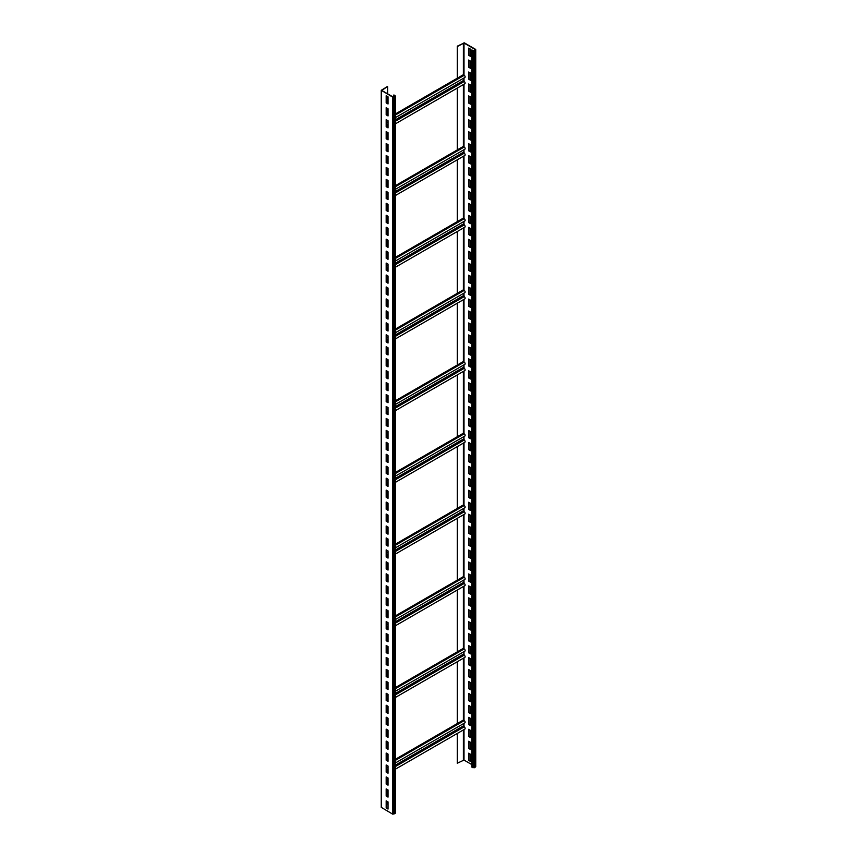 <?xml version="1.0" encoding="UTF-8"?>
<svg xmlns="http://www.w3.org/2000/svg" width="857" height="857" viewBox="0 0 857 857"><rect width="100%" height="100%" fill="white"/><g stroke="black" fill="none" stroke-linecap="round" stroke-linejoin="round"><path stroke-width="1.29" d="M387.621 801.659L387.621 803.812L386.486 804.466M395.431 96.027L395.431 813.079L392.688 814.15L381.258 807.337L381.258 90.296L387.31 86.589L381.826 90.478L392.999 96.927L394.991 96.027L393.931 94.956L395.431 96.027L392.688 97.109L381.258 90.296M388.028 96.809L386.175 95.727L386.175 102.904L388.028 103.976L388.028 96.809M388.028 108.753L386.175 107.682L386.175 114.849L388.028 115.931L388.028 108.753M388.028 120.708L386.175 119.637L386.175 126.804L388.028 127.875L388.028 120.708M388.028 132.664L386.175 131.582L386.175 138.759L388.028 139.83L388.028 132.664M388.028 144.608L386.175 143.537L386.175 150.703L388.028 151.785L388.028 144.608M388.028 156.563L386.175 155.481L386.175 162.659L388.028 163.73L388.028 156.563M388.028 168.508L386.175 167.436L386.175 174.603L388.028 175.685L388.028 168.508M388.028 180.463L386.175 179.392L386.175 186.558L388.028 187.629L388.028 180.463M388.028 192.418L386.175 191.336L386.175 198.503L388.028 199.585L388.028 192.418M388.028 204.362L386.175 203.291L386.175 210.458L388.028 211.529L388.028 204.362M388.028 216.318L386.175 215.236L386.175 222.413L388.028 223.484L388.028 216.318M388.028 228.262L386.175 227.191L386.175 234.357L388.028 235.439L388.028 228.262M388.028 240.217L386.175 239.135L386.175 246.313L388.028 247.384L388.028 240.217M388.028 252.162L386.175 251.09L386.175 258.257L388.028 259.339L388.028 252.162M388.028 264.117L386.175 263.045L386.175 270.212L388.028 271.283L388.028 264.117M388.028 276.072L386.175 274.99L386.175 282.167L388.028 283.238L388.028 276.072M388.028 288.016L386.175 286.945L386.175 294.112L388.028 295.194L388.028 288.016M388.028 299.971L386.175 298.889L386.175 306.067L388.028 307.138L388.028 299.971M388.028 311.916L386.175 310.845L386.175 318.011L388.028 319.093L388.028 311.916M388.028 323.871L386.175 322.8L386.175 329.966L388.028 331.038L388.028 323.871M388.028 335.826L386.175 334.744L386.175 341.922L388.028 342.993L388.028 335.826M388.028 347.771L386.175 346.699L386.175 353.866L388.028 354.948L388.028 347.771M388.028 359.726L386.175 358.644L386.175 365.821L388.028 366.892L388.028 359.726M388.028 371.67L386.175 370.599L386.175 377.766L388.028 378.848L388.028 371.67M388.028 383.625L386.175 382.554L386.175 389.721L388.028 390.792L388.028 383.625M388.028 395.58L386.175 394.499L386.175 401.665L388.028 402.747L388.028 395.58M388.028 407.525L386.175 406.454L386.175 413.62L388.028 414.692L388.028 407.525M388.028 419.48L386.175 418.398L386.175 425.575L388.028 426.647L388.028 419.48M388.028 431.425L386.175 430.353L386.175 437.52L388.028 438.602L388.028 431.425M388.028 443.38L386.175 442.298L386.175 449.475L388.028 450.546L388.028 443.38M388.028 455.324L386.175 454.253L386.175 461.42L388.028 462.501L388.028 455.324M388.028 467.279L386.175 466.208L386.175 473.375L388.028 474.446L388.028 467.279M388.028 479.234L386.175 478.152L386.175 485.33L388.028 486.401L388.028 479.234M388.028 491.179L386.175 490.108L386.175 497.274L388.028 498.356L388.028 491.179M388.028 503.134L386.175 502.052L386.175 509.229L388.028 510.301L388.028 503.134M388.028 515.078L386.175 514.007L386.175 521.174L388.028 522.256L388.028 515.078M388.028 527.034L386.175 525.962L386.175 533.129L388.028 534.2L388.028 527.034M388.028 538.989L386.175 537.907L386.175 545.084L388.028 546.155L388.028 538.989M388.028 550.933L386.175 549.862L386.175 557.029L388.028 558.111L388.028 550.933M388.028 562.888L386.175 561.806L386.175 568.984L388.028 570.055L388.028 562.888M388.028 574.833L386.175 573.762L386.175 580.928L388.028 582.01L388.028 574.833M388.028 586.788L386.175 585.717L386.175 592.883L388.028 593.955L388.028 586.788M388.028 598.743L386.175 597.661L386.175 604.828L388.028 605.91L388.028 598.743M388.028 610.687L386.175 609.616L386.175 616.783L388.028 617.854L388.028 610.687M388.028 622.643L386.175 621.561L386.175 628.738L388.028 629.809L388.028 622.643M388.028 634.587L386.175 633.516L386.175 640.682L388.028 641.764L388.028 634.587M388.028 646.542L386.175 645.46L386.175 652.638L388.028 653.709L388.028 646.542M388.028 658.487L386.175 657.415L386.175 664.582L388.028 665.664L388.028 658.487M388.028 670.442L386.175 669.371L386.175 676.537L388.028 677.608L388.028 670.442M388.028 682.397L386.175 681.315L386.175 688.492L388.028 689.564L388.028 682.397M388.028 694.341L386.175 693.27L386.175 700.437L388.028 701.519L388.028 694.341M388.028 706.297L386.175 705.215L386.175 712.392L388.028 713.463L388.028 706.297M388.028 718.241L386.175 717.17L386.175 724.336L388.028 725.418L388.028 718.241M388.028 730.196L386.175 729.125L386.175 736.292L388.028 737.363L388.028 730.196M388.028 742.151L386.175 741.069L386.175 748.247L388.028 749.318L388.028 742.151M388.028 754.096L386.175 753.024L386.175 760.191L388.028 761.273L388.028 754.096M388.028 766.051L386.175 764.969L386.175 772.146L388.028 773.218L388.028 766.051M388.028 777.995L386.175 776.924L386.175 784.091L388.028 785.173L388.028 777.995M388.028 789.95L386.175 788.879L386.175 796.046L388.028 797.117L388.028 789.95M388.028 801.906L386.175 800.824L386.175 807.99L388.028 809.072L388.028 801.906M387.621 796.528L387.621 789.715M387.621 784.573L387.621 777.76M387.621 760.673L387.621 753.86M387.621 748.718L387.621 741.905M387.621 736.774L387.621 729.96M387.621 724.818L387.621 718.005M387.621 712.863L387.621 706.061M387.621 688.964L387.621 682.151M387.621 677.019L387.621 670.206M387.621 665.064L387.621 658.251M387.621 653.109L387.621 646.307M387.621 641.165L387.621 634.351M387.621 617.265L387.621 610.452M387.621 605.31L387.621 598.497M387.621 593.365L387.621 586.552M387.621 581.41L387.621 574.597M387.621 569.455L387.621 562.642M387.621 545.555L387.621 538.742M387.621 533.611L387.621 526.798M387.621 521.656L387.621 514.843M387.621 509.701L387.621 502.898M387.621 497.756L387.621 490.943M387.621 473.857L387.621 467.044M387.621 461.902L387.621 455.088M387.621 449.946L387.621 443.144M387.621 438.002L387.621 431.189M387.621 426.047L387.621 419.234M387.621 402.147L387.621 395.334M387.621 390.203L387.621 383.39M387.621 378.248L387.621 371.435M387.621 366.293L387.621 359.479M387.621 354.348L387.621 347.535M387.621 330.448L387.621 323.635M387.621 318.493L387.621 311.68M387.621 306.538L387.621 299.736M387.621 294.594L387.621 287.781M387.621 282.639L387.621 275.825M387.621 258.739L387.621 251.926M387.621 246.784L387.621 239.981M387.621 234.839L387.621 228.026M387.621 222.884L387.621 216.071M387.621 210.94L387.621 204.127M387.621 187.04L387.621 180.227M387.621 175.085L387.621 168.272M387.621 163.13L387.621 156.317M387.621 151.186L387.621 144.372M387.621 139.23L387.621 132.417M387.621 115.331L387.621 108.518M387.621 103.376L387.621 96.573M387.621 93.82L387.621 86.771M395.431 759.27L463.273 720.094L464.205 720.641L395.431 760.341M457.584 723.383L457.584 661.572M457.584 589.862L457.584 651.684L463.273 648.395L464.205 648.931L395.431 688.642M457.584 518.153L457.584 579.975L463.273 576.686L464.205 577.232L395.431 616.933M457.584 446.454L457.584 508.276L463.273 504.987L464.205 505.523L395.431 545.234M457.584 374.745L457.584 436.567L463.273 433.278L464.205 433.813L395.431 473.525M457.584 303.046L457.584 364.868L463.273 361.579L464.205 362.115L395.431 401.826M457.584 231.336L457.584 293.158L463.273 289.87L464.205 290.405L395.431 330.116M457.584 159.638L457.584 221.449L463.273 218.171L464.205 218.706L395.431 258.407M457.584 87.928L457.584 149.75L463.273 146.461L464.205 146.997L395.431 186.708M457.274 78.223L457.274 46.192L457.584 78.041L463.273 74.763L464.205 75.298L395.431 114.999M457.584 46.374L464.001 43.032L475.174 49.481L473.932 50.563L471.757 50.017L473 50.734L475.485 50.017L475.485 49.299L464.312 42.85L457.274 46.192M457.274 733.453L457.274 763.244L464.001 760.073L471.757 764.551M457.584 763.416L457.584 733.271M395.431 769.158L464.869 729.071A1.318 0.761 -120 0 0 465.062 728.011A1.318 0.761 -120 0 0 464.205 726.854L463.583 723.587M395.431 762.944L464.869 722.847A1.318 0.761 -120 0 0 465.062 721.798A1.318 0.761 -120 0 0 464.205 720.641M457.274 723.565L457.274 661.743M457.274 651.856L457.274 590.044M457.274 580.157L457.274 518.335M457.274 508.447L457.274 446.636M457.274 436.749L457.274 374.927M457.274 365.039L457.274 303.228M457.274 293.34L457.274 231.519M457.274 221.631L457.274 159.82M457.274 149.932L457.274 88.11M471.757 50.017L471.757 767.069L474.242 767.786L475.742 766.704L475.742 49.663M470.514 49.181L468.661 48.11L468.661 55.277L470.514 56.358L470.514 49.181M470.514 61.136L468.661 60.054L468.661 67.232L470.514 68.303L470.514 61.136M470.514 73.081L468.661 72.009L468.661 79.176L470.514 80.258L470.514 73.081M470.514 85.036L468.661 83.965L468.661 91.131L470.514 92.202L470.514 85.036M470.514 96.991L468.661 95.909L468.661 103.086L470.514 104.158L470.514 96.991M470.514 108.935L468.661 107.864L468.661 115.031L470.514 116.113L470.514 108.935M470.514 120.891L468.661 119.809L468.661 126.986L470.514 128.057L470.514 120.891M470.514 132.835L468.661 131.764L468.661 138.93L470.514 140.012L470.514 132.835M470.514 144.79L468.661 143.719L468.661 150.886L470.514 151.957L470.514 144.79M470.514 156.745L468.661 155.663L468.661 162.841L470.514 163.912L470.514 156.745M470.514 168.69L468.661 167.618L468.661 174.785L470.514 175.856L470.514 168.69M470.514 180.645L468.661 179.563L468.661 186.74L470.514 187.812L470.514 180.645M470.514 192.589L468.661 191.518L468.661 198.685L470.514 199.767L470.514 192.589M470.514 204.544L468.661 203.473L468.661 210.64L470.514 211.711L470.514 204.544M470.514 216.489L468.661 215.418L468.661 222.584L470.514 223.666L470.514 216.489M470.514 228.444L468.661 227.373L468.661 234.539L470.514 235.611L470.514 228.444M470.514 240.399L468.661 239.317L468.661 246.495L470.514 247.566L470.514 240.399M470.514 252.344L468.661 251.272L468.661 258.439L470.514 259.521L470.514 252.344M470.514 264.299L468.661 263.217L468.661 270.394L470.514 271.465L470.514 264.299M470.514 276.243L468.661 275.172L468.661 282.339L470.514 283.421L470.514 276.243M470.514 288.198L468.661 287.127L468.661 294.294L470.514 295.365L470.514 288.198M470.514 300.154L468.661 299.072L468.661 306.249L470.514 307.32L470.514 300.154M470.514 312.098L468.661 311.027L468.661 318.193L470.514 319.275L470.514 312.098M470.514 324.053L468.661 322.971L468.661 330.149L470.514 331.22L470.514 324.053M470.514 335.998L468.661 334.926L468.661 342.093L470.514 343.175L470.514 335.998M470.514 347.953L468.661 346.881L468.661 354.048L470.514 355.119L470.514 347.953M470.514 359.908L468.661 358.826L468.661 366.003L470.514 367.075L470.514 359.908M470.514 371.852L468.661 370.781L468.661 377.948L470.514 379.019L470.514 371.852M470.514 383.807L468.661 382.725L468.661 389.903L470.514 390.974L470.514 383.807M470.514 395.752L468.661 394.681L468.661 401.847L470.514 402.929L470.514 395.752M470.514 407.707L468.661 406.636L468.661 413.802L470.514 414.874L470.514 407.707M470.514 419.651L468.661 418.58L468.661 425.747L470.514 426.829L470.514 419.651M470.514 431.607L468.661 430.535L468.661 437.702L470.514 438.773L470.514 431.607M470.514 443.562L468.661 442.48L468.661 449.657L470.514 450.728L470.514 443.562M470.514 455.506L468.661 454.435L468.661 461.602L470.514 462.684L470.514 455.506M470.514 467.461L468.661 466.379L468.661 473.557L470.514 474.628L470.514 467.461M470.514 479.406L468.661 478.335L468.661 485.501L470.514 486.583L470.514 479.406M470.514 491.361L468.661 490.29L468.661 497.456L470.514 498.528L470.514 491.361M470.514 503.316L468.661 502.234L468.661 509.412L470.514 510.483L470.514 503.316M470.514 515.261L468.661 514.189L468.661 521.356L470.514 522.438L470.514 515.261M470.514 527.216L468.661 526.134L468.661 533.311L470.514 534.382L470.514 527.216M470.514 539.16L468.661 538.089L468.661 545.256L470.514 546.337L470.514 539.16M470.514 551.115L468.661 550.044L468.661 557.211L470.514 558.282L470.514 551.115M470.514 563.07L468.661 561.988L468.661 569.166L470.514 570.237L470.514 563.07M470.514 575.015L468.661 573.944L468.661 581.11L470.514 582.182L470.514 575.015M470.514 586.97L468.661 585.888L468.661 593.065L470.514 594.137L470.514 586.97M470.514 598.914L468.661 597.843L468.661 605.01L470.514 606.092L470.514 598.914M470.514 610.87L468.661 609.798L468.661 616.965L470.514 618.036L470.514 610.87M470.514 622.814L468.661 621.743L468.661 628.909L470.514 629.991L470.514 622.814M470.514 634.769L468.661 633.698L468.661 640.865L470.514 641.936L470.514 634.769M470.514 646.724L468.661 645.642L468.661 652.82L470.514 653.891L470.514 646.724M470.514 658.669L468.661 657.598L468.661 664.764L470.514 665.846L470.514 658.669M470.514 670.624L468.661 669.542L468.661 676.719L470.514 677.791L470.514 670.624M470.514 682.568L468.661 681.497L468.661 688.664L470.514 689.746L470.514 682.568M470.514 694.524L468.661 693.452L468.661 700.619L470.514 701.69L470.514 694.524M470.514 706.479L468.661 705.397L468.661 712.574L470.514 713.645L470.514 706.479M470.514 718.423L468.661 717.352L468.661 724.519L470.514 725.6L470.514 718.423M470.514 730.378L468.661 729.296L468.661 736.474L470.514 737.545L470.514 730.378M470.514 742.323L468.661 741.251L468.661 748.418L470.514 749.5L470.514 742.323M470.514 754.278L468.661 753.207L468.661 760.373L470.514 761.444L470.514 754.278M468.972 48.292L468.972 55.094L470.514 55.994M468.972 60.236L468.972 67.05L470.514 67.949M468.972 72.192L468.972 79.005L470.514 79.894M468.972 84.136L468.972 90.949L470.514 91.849M468.972 96.091L468.972 102.904L470.514 103.793M468.972 108.046L468.972 114.849L470.514 115.749M468.972 119.991L468.972 126.804L470.514 127.704M468.972 131.946L468.972 138.759L470.514 139.648M468.972 143.89L468.972 150.703L470.514 151.603M468.972 155.845L468.972 162.659L470.514 163.548M468.972 167.79L468.972 174.603L470.514 175.503M468.972 179.745L468.972 186.558L470.514 187.458M468.972 191.7L468.972 198.513L470.514 199.402M468.972 203.645L468.972 210.458L470.514 211.358M468.972 215.6L468.972 222.413L470.514 223.302M468.972 227.544L468.972 234.357L470.514 235.257M468.972 239.499L468.972 246.313L470.514 247.212M468.972 251.455L468.972 258.257L470.514 259.157M468.972 263.399L468.972 270.212L470.514 271.112M468.972 275.354L468.972 282.167L470.514 283.056M468.972 287.299L468.972 294.112L470.514 295.012M468.972 299.254L468.972 306.067L470.514 306.956M468.972 311.209L468.972 318.011L470.514 318.911M468.972 323.153L468.972 329.966L470.514 330.866M468.972 335.108L468.972 341.922L470.514 342.811M468.972 347.053L468.972 353.866L470.514 354.766M468.972 359.008L468.972 365.821L470.514 366.71M468.972 370.952L468.972 377.766L470.514 378.665M468.972 382.908L468.972 389.721L470.514 390.621M468.972 394.863L468.972 401.676L470.514 402.565M468.972 406.807L468.972 413.62L470.514 414.52M468.972 418.762L468.972 425.575L470.514 426.465M468.972 430.707L468.972 437.52L470.514 438.42M468.972 442.662L468.972 449.475L470.514 450.375M468.972 454.617L468.972 461.42L470.514 462.319M468.972 466.562L468.972 473.375L470.514 474.275M468.972 478.517L468.972 485.33L470.514 486.219M468.972 490.461L468.972 497.274L470.514 498.174M468.972 502.416L468.972 509.229L470.514 510.129M468.972 514.371L468.972 521.174L470.514 522.074M468.972 526.316L468.972 533.129L470.514 534.029M468.972 538.271L468.972 545.084L470.514 545.973M468.972 550.215L468.972 557.029L470.514 557.928M468.972 562.171L468.972 568.984L470.514 569.873M468.972 574.115L468.972 580.928L470.514 581.828M468.972 586.07L468.972 592.883L470.514 593.783M468.972 598.025L468.972 604.838L470.514 605.728M468.972 609.97L468.972 616.783L470.514 617.683M468.972 621.925L468.972 628.738L470.514 629.627M468.972 633.869L468.972 640.682L470.514 641.582M468.972 645.824L468.972 652.638L470.514 653.537M468.972 657.78L468.972 664.582L470.514 665.482M468.972 669.724L468.972 676.537L470.514 677.437M468.972 681.679L468.972 688.492L470.514 689.382M468.972 693.624L468.972 700.437L470.514 701.337M468.972 705.579L468.972 712.392L470.514 713.292M468.972 717.534L468.972 724.336L470.514 725.236M468.972 729.478L468.972 736.292L470.514 737.191M468.972 741.434L468.972 748.247L470.514 749.136M468.972 753.378L468.972 760.191L470.514 761.091M457.584 78.041L395.431 113.927M395.431 123.815L464.869 83.729A1.318 0.761 -120 0 0 465.062 82.668A1.318 0.761 -120 0 0 464.205 81.511L463.583 78.255M395.431 117.602L464.869 77.516A1.318 0.761 -120 0 0 465.062 76.455A1.318 0.761 -120 0 0 464.205 75.298M457.584 149.75L395.431 185.637M395.431 195.514L464.869 155.428A1.318 0.761 -120 0 0 465.062 154.378A1.318 0.761 -120 0 0 464.205 153.21L463.583 149.954M395.431 189.301L464.869 149.214A1.318 0.761 -120 0 0 465.062 148.165A1.318 0.761 -120 0 0 464.205 146.997M457.584 221.449L395.431 257.336M395.431 267.223L464.869 227.137A1.318 0.761 -120 0 0 465.062 226.077A1.318 0.761 -120 0 0 464.205 224.92L463.583 221.663M395.431 261.01L464.869 220.924A1.318 0.761 -120 0 0 465.062 219.863A1.318 0.761 -120 0 0 464.205 218.706M457.584 293.158L395.431 329.045M395.431 338.922L464.869 298.836A1.318 0.761 -120 0 0 465.062 297.786A1.318 0.761 -120 0 0 464.205 296.629L463.583 293.362M395.431 332.709L464.869 292.623A1.318 0.761 -120 0 0 465.062 291.573A1.318 0.761 -120 0 0 464.205 290.405M457.584 364.868L395.431 400.744M395.431 410.632L464.869 370.545A1.318 0.761 -120 0 0 465.062 369.485A1.318 0.761 -120 0 0 464.205 368.328L463.583 365.071M395.431 404.418L464.869 364.332A1.318 0.761 -120 0 0 465.062 363.272A1.318 0.761 -120 0 0 464.205 362.115M457.584 436.567L395.431 472.453M395.431 482.341L464.869 442.244A1.318 0.761 -120 0 0 465.062 441.194A1.318 0.761 -120 0 0 464.205 440.037L463.583 436.77M395.431 476.117L464.869 436.031A1.318 0.761 -120 0 0 465.062 434.981A1.318 0.761 -120 0 0 464.205 433.813M457.584 508.276L395.431 544.152M395.431 554.04L464.869 513.954A1.318 0.761 -120 0 0 465.062 512.893A1.318 0.761 -120 0 0 464.205 511.736L463.583 508.48M395.431 547.827L464.869 507.74A1.318 0.761 -120 0 0 465.062 506.68A1.318 0.761 -120 0 0 464.205 505.523M457.584 579.975L395.431 615.862M395.431 625.749L464.869 585.663A1.318 0.761 -120 0 0 465.062 584.603A1.318 0.761 -120 0 0 464.205 583.446L463.583 580.178M395.431 619.525L464.869 579.439A1.318 0.761 -120 0 0 465.062 578.389A1.318 0.761 -120 0 0 464.205 577.232M457.584 651.684L395.431 687.56M395.431 697.448L464.869 657.362A1.318 0.761 -120 0 0 465.062 656.312A1.318 0.761 -120 0 0 464.205 655.144L463.583 651.888M395.431 691.235L464.869 651.149A1.318 0.761 -120 0 0 465.062 650.088A1.318 0.761 -120 0 0 464.205 648.931M386.486 95.909L386.486 102.722L388.028 103.622M386.486 107.864L386.486 114.677L388.028 115.566M386.486 119.809L386.486 126.622L388.028 127.522M386.486 131.764L386.486 138.577L388.028 139.466M386.486 143.708L386.486 150.521L388.028 151.421M386.486 155.663L386.486 162.476L388.028 163.376M386.486 167.618L386.486 174.432L388.028 175.321M386.486 179.563L386.486 186.376L388.028 187.276M386.486 191.518L386.486 198.331L388.028 199.22M386.486 203.463L386.486 210.276L388.028 211.176M386.486 215.418L386.486 222.231L388.028 223.131M386.486 227.373L386.486 234.186L388.028 235.075M386.486 239.317L386.486 246.13L388.028 247.03M386.486 251.272L386.486 258.086L388.028 258.975M386.486 263.217L386.486 270.03L388.028 270.93M386.486 275.172L386.486 281.985L388.028 282.885M386.486 287.127L386.486 293.93L388.028 294.829M386.486 299.072L386.486 305.885L388.028 306.785M386.486 311.027L386.486 317.84L388.028 318.729M386.486 322.971L386.486 329.784L388.028 330.684M386.486 334.926L386.486 341.739L388.028 342.629M386.486 346.871L386.486 353.684L388.028 354.584M386.486 358.826L386.486 365.639L388.028 366.539M386.486 370.781L386.486 377.594L388.028 378.483M386.486 382.725L386.486 389.539L388.028 390.438M386.486 394.681L386.486 401.494L388.028 402.383M386.486 406.625L386.486 413.438L388.028 414.338M386.486 418.58L386.486 425.393L388.028 426.293M386.486 430.535L386.486 437.349L388.028 438.238M386.486 442.48L386.486 449.293L388.028 450.193M386.486 454.435L386.486 461.248L388.028 462.137M386.486 466.379L386.486 473.193L388.028 474.092M386.486 478.335L386.486 485.148L388.028 486.048M386.486 490.29L386.486 497.092L388.028 497.992M386.486 502.234L386.486 509.047L388.028 509.947M386.486 514.189L386.486 521.002L388.028 521.892M386.486 526.134L386.486 532.947L388.028 533.847M386.486 538.089L386.486 544.902L388.028 545.791M386.486 550.044L386.486 556.846L388.028 557.746M386.486 561.988L386.486 568.802L388.028 569.701M386.486 573.944L386.486 580.757L388.028 581.646M386.486 585.888L386.486 592.701L388.028 593.601M386.486 597.843L386.486 604.656L388.028 605.545M386.486 609.788L386.486 616.601L388.028 617.501M386.486 621.743L386.486 628.556L388.028 629.456M386.486 633.698L386.486 640.511L388.028 641.4M386.486 645.642L386.486 652.456L388.028 653.355M386.486 657.598L386.486 664.411L388.028 665.3M386.486 669.542L386.486 676.355L388.028 677.255M386.486 681.497L386.486 688.31L388.028 689.21M386.486 693.452L386.486 700.255L388.028 701.155M386.486 705.397L386.486 712.21L388.028 713.11M386.486 717.352L386.486 724.165L388.028 725.054M386.486 729.296L386.486 736.109L388.028 737.009M386.486 741.251L386.486 748.065L388.028 748.954M386.486 753.207L386.486 760.009L388.028 760.909M386.486 765.151L386.486 771.964L388.028 772.864M386.486 777.106L386.486 783.919L388.028 784.808M386.486 789.051L386.486 795.864L388.028 796.764M386.486 801.006L386.486 807.819L388.028 808.708M393.62 96.927L393.62 95.138M395.173 813.432L395.173 96.391M393.931 814.15L393.931 97.109M392.688 814.15L392.688 97.109M381.515 807.701L381.515 90.649M463.38 760.073L463.38 729.928M463.38 720.159L463.38 658.219M463.38 648.449L463.38 586.52M463.38 576.75L463.38 514.811M463.38 505.041L463.38 443.112M463.38 433.342L463.38 371.402M463.38 361.633L463.38 299.704M463.38 289.934L463.38 227.994M463.38 218.224L463.38 156.285M463.38 146.526L463.38 84.586M463.38 74.816L463.38 43.032M473 767.786L473 50.734M464.001 760.073L464.001 729.564M464.001 726.693L464.001 723.351M464.001 720.512L464.001 657.865M464.001 654.984L464.001 651.652M464.001 648.813L464.001 586.156M464.001 583.285L464.001 579.943M464.001 577.104L464.001 514.457M464.001 511.575L464.001 508.244M464.001 505.405L464.001 442.748M464.001 439.877L464.001 436.534M464.001 433.696L464.001 371.049M464.001 368.167L464.001 364.825M464.001 361.997L464.001 299.339M464.001 296.468L464.001 293.126M464.001 290.287L464.001 227.641M464.001 224.759L464.001 221.417M464.001 218.589L464.001 155.931M464.001 153.049L464.001 149.718M464.001 146.879L464.001 84.222M464.001 81.351L464.001 78.008M464.001 75.18L464.001 43.032M475.485 767.069L475.485 50.017M474.242 767.786L474.242 50.734M463.583 80.44L395.431 119.787M388.028 124.051L386.486 124.951M464.205 81.511L395.431 121.212M388.028 125.486L386.486 126.386M463.583 152.139L395.431 191.486M388.028 195.76L386.486 196.66M464.205 153.21L395.431 192.921M388.028 197.196L386.486 198.085M463.583 223.848L395.431 263.195M388.028 267.459L386.486 268.359M464.205 224.92L395.431 264.631M388.028 268.894L386.486 269.794M463.583 295.547L395.431 334.894M388.028 339.168L386.486 340.068M464.205 296.629L395.431 336.33M388.028 340.604L386.486 341.493M463.583 367.257L395.431 406.604M388.028 410.867L386.486 411.767M464.205 368.328L395.431 408.039M388.028 412.303L386.486 413.203M463.583 438.955L395.431 478.302M388.028 482.577L386.486 483.477M464.205 440.037L395.431 479.738M388.028 484.012L386.486 484.912M463.583 510.665L395.431 550.012M388.028 554.286L386.486 555.175M464.205 511.736L395.431 551.447M388.028 555.711L386.486 556.611M463.583 582.364L395.431 621.711M388.028 625.985L386.486 626.885M464.205 583.446L395.431 623.146M388.028 627.42L386.486 628.32M463.583 654.073L395.431 693.42M388.028 697.694L386.486 698.584M464.205 655.144L395.431 694.856M388.028 699.119L386.486 700.019M464.205 726.854L395.431 766.554M388.028 770.829L386.486 771.729M463.583 725.772L395.431 765.119M388.028 769.393L386.486 770.293M388.028 121.876L386.486 122.765M388.028 193.575L386.486 194.475M388.028 265.284L386.486 266.173M388.028 336.983L386.486 337.883M388.028 408.693L386.486 409.582M388.028 480.391L386.486 481.291M388.028 552.101L386.486 552.99M388.028 623.8L386.486 624.699M388.028 695.509L386.486 696.398M388.028 767.208L386.486 768.108"/></g></svg>
